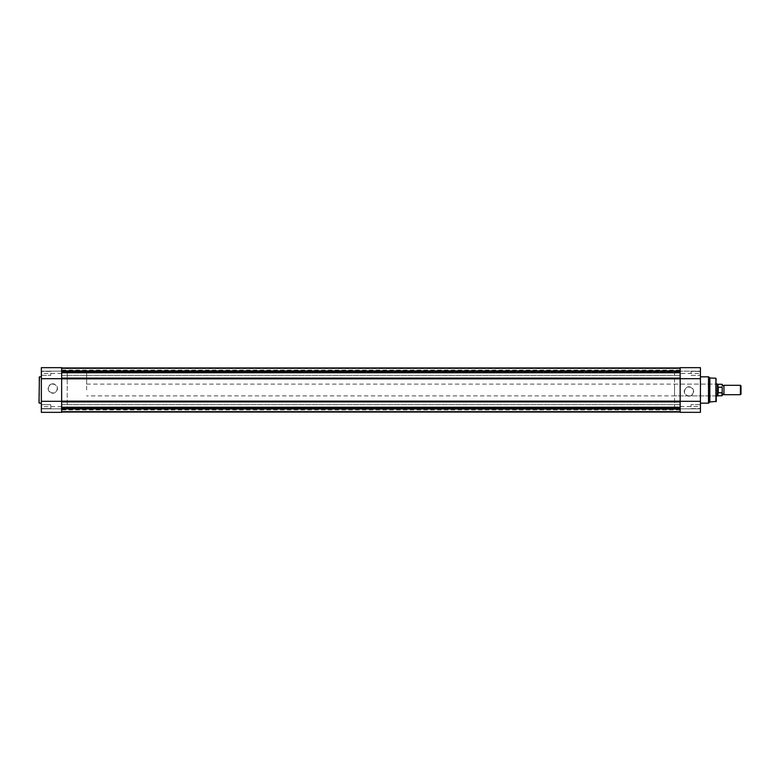 <?xml version="1.0" encoding="UTF-8"?>
<svg xmlns="http://www.w3.org/2000/svg" width="780" height="780" viewBox="0 0 780 780"><rect width="100%" height="100%" fill="white"/><g stroke="black" fill="none" stroke-linecap="round" stroke-linejoin="round"><path stroke-width="0.58" stroke-dasharray="3.9 2.92" d="M61.639 372.772L680.15 372.772L680.15 367.985L680.15 378.856L680.15 378.115L61.639 378.115L61.639 367.955L61.639 370.636L680.15 370.636L61.639 370.636L61.639 401.885L680.15 401.885L680.15 401.144L680.15 412.045L680.15 401.885M61.639 378.115L61.639 378.856L680.15 378.856L680.15 401.144L61.639 401.144L61.639 412.015L61.639 401.885M680.15 373.386L680.15 375.356L680.15 373.386M61.639 373.386L61.639 375.356L61.639 373.386M680.15 406.614L680.15 404.644L680.15 406.614M61.639 367.663L61.639 412.337L41.35 412.337L41.35 367.663M680.15 390L680.15 371.485L680.15 390M61.639 367.985L61.639 371.719L680.15 371.719L680.15 367.955L680.15 371.894L680.15 367.955L680.15 371.719L61.639 371.894L61.639 367.985L680.15 367.955L61.639 367.955M61.639 371.309L61.639 371.894L680.15 371.894L61.639 371.894L61.639 371.309L680.15 371.309L61.639 371.309L61.639 368.54L61.639 371.309M61.639 370.929L61.639 370.012L61.639 370.929L680.15 370.929L680.15 370.012L680.15 370.929L61.639 370.929M61.639 368.599L680.15 368.248L61.639 368.248L680.15 368.248L61.639 368.248L680.15 368.248L680.15 370.744L680.15 368.599L680.15 370.744L680.15 368.599L61.639 368.599M61.639 412.015L61.639 408.281L680.15 408.281L61.639 408.106L61.639 412.045L61.639 408.106L680.15 408.106L61.639 408.106L61.639 408.691L680.15 408.691L61.639 408.691L61.639 412.045L61.639 411.46L61.639 412.045L680.15 412.045L61.639 412.045M61.639 411.401L680.15 411.752L61.639 411.752L680.15 411.752L61.639 411.752L680.15 411.752L680.15 409.256L680.15 411.401L680.15 409.256L680.15 411.401L61.639 411.401L680.15 411.401L61.639 411.401L680.15 411.401L61.639 411.401L680.15 411.401L61.639 411.401L61.639 409.256L61.639 411.401M61.639 409.363L61.639 411.46L680.15 411.46L61.639 411.46L680.15 411.46L61.639 411.46L61.639 409.071L61.639 409.988L61.639 409.071L680.15 409.363L680.15 411.46L680.15 409.071L680.15 409.988L680.15 409.071L61.639 409.363M61.639 390L61.639 408.515L61.639 390M680.15 370.636L680.15 368.54L61.639 368.54L680.15 368.54L61.639 368.54L680.15 368.54L680.15 370.636M680.15 372.772L680.15 378.115M61.639 370.744L680.15 370.744L61.639 370.744M61.639 407.228L680.15 407.228M61.639 409.256L680.15 409.256L61.639 409.256M723.947 394.7L723.947 385.3M740.425 385.3L740.425 394.7M741 394.134L741 385.866M722.183 390L722.183 394.7L722.183 390M86.619 390L86.619 371.485L86.619 390M722.183 394.7L722.183 392.428L718.068 392.759L717.483 384.121M67.216 390L67.216 371.485L67.216 390M722.183 392.428L722.183 385.3M718.243 392.808L718.243 387.192L722.183 387.572M718.068 392.759L718.243 387.192M717.483 395.879L718.068 387.241M718 387.455L718 384.267M718 395.733L718 392.545M688.964 396.162A4.69 4.69 0 0 0 693.654 391.472A4.69 4.69 0 0 0 688.964 386.782A4.69 4.69 0 0 0 684.274 391.472A4.69 4.69 0 0 0 688.964 396.162M688.964 387.075A4.397 4.397 0 0 1 693.361 391.472A4.397 4.397 0 0 1 688.964 395.869A4.397 4.397 0 0 1 684.577 391.472A4.397 4.397 0 0 1 688.964 387.075A4.397 4.397 0 0 1 693.361 391.472A4.397 4.397 0 0 1 688.964 395.869A4.397 4.397 0 0 1 684.577 391.472A4.397 4.397 0 0 1 688.964 387.075M700.138 371.416L700.43 375.658L700.43 371.124L700.43 375.658L700.43 371.124L700.43 375.658L700.138 371.416L700.138 375.356L700.138 371.416L691.021 371.416L700.138 371.416M700.138 404.644L700.43 408.876L700.43 404.342L700.43 408.876L700.43 404.342L700.43 408.876L700.138 404.644L700.138 408.584L700.138 404.644L691.021 404.644L700.138 404.644M716.011 384.121L716.303 396.172L716.011 384.121L716.011 395.879L674.563 395.879L674.563 384.121L716.011 384.121M86.619 384.121L716.303 384.121L716.303 395.879L86.619 395.879M680.15 367.663L680.15 373.454L700.43 373.454L700.43 367.663L700.43 371.183L700.43 367.663L680.15 367.663L680.15 371.183L700.43 371.183L680.15 371.183L680.15 367.663M691.021 408.584L700.138 408.584L691.021 408.584L691.021 404.644L691.021 408.584M691.021 375.356L700.138 375.356L691.021 375.356L691.021 371.416L691.021 375.356M700.43 376.828L700.43 403.172L700.43 376.828M674.563 371.485L674.563 408.515L680.15 408.515L680.15 371.485L680.15 408.515L61.639 408.515L61.639 371.485L61.639 408.515L67.216 408.515L67.216 371.485L61.639 371.485L680.15 371.485L674.563 371.485L674.563 408.515M680.15 373.454L680.15 412.337M700.43 412.337L700.43 373.454M674.563 384.121L674.563 395.879M709.839 401.993L709.839 378.007M716.303 401.359L716.303 378.641M680.15 408.817L700.43 408.817L680.15 408.817M680.15 406.546L700.43 406.546M41.642 404.644L41.642 408.584L41.642 404.644L41.642 408.584L41.642 404.644L50.758 404.644L50.758 408.584L41.642 408.584L50.758 408.584L50.758 404.644L41.642 404.644M41.642 375.356L41.35 371.124L41.35 375.658L41.35 371.124L41.35 375.658L41.35 371.124L41.642 375.356L41.642 371.416L41.642 375.356L50.758 375.356L41.642 375.356M52.816 383.838A4.69 4.69 0 0 0 48.126 388.528A4.69 4.69 0 0 0 52.816 393.218A4.69 4.69 0 0 0 57.505 388.528A4.69 4.69 0 0 0 52.816 383.838M52.816 392.925A4.397 4.397 0 0 1 48.418 388.528A4.397 4.397 0 0 1 52.816 384.13A4.397 4.397 0 0 1 57.213 388.528A4.397 4.397 0 0 1 52.816 392.925A4.397 4.397 0 0 1 48.418 388.528A4.397 4.397 0 0 1 52.816 384.13A4.397 4.397 0 0 1 57.213 388.528A4.397 4.397 0 0 1 52.816 392.925M41.35 408.817L61.639 408.817L61.639 412.337L61.639 408.847L41.35 408.847M50.758 371.416L41.642 371.416L50.758 371.416L50.758 375.356L50.758 371.416M50.758 404.644L50.758 408.584L50.758 404.644M41.35 403.172L41.35 376.828L41.35 403.172M39 377.237L39 402.763M86.619 371.485L67.216 371.485L67.216 408.515L86.619 408.515M61.639 371.183L41.35 371.183L61.639 371.183M61.639 409.09L680.15 409.09L61.639 409.09M61.639 370.909L680.15 370.909L61.639 370.909M722.007 384.267L722.007 387.192M722.007 392.808L722.007 395.733M708.493 376.828L708.493 403.172M708.786 403.046L708.786 376.954M715.913 378.222L715.913 401.778M61.639 406.643L41.35 406.643M39.41 403.172L39.41 376.828M61.639 373.425L41.35 373.425M61.639 371.416L680.15 371.416L61.639 371.416M61.639 404.644L680.15 404.644L61.639 404.644M61.639 408.584L680.15 408.584L61.639 408.584M61.639 375.356L680.15 375.356L61.639 375.356M680.15 409.988L61.639 409.988M680.15 370.012L61.639 370.012M680.15 409.071L61.639 409.071L680.15 409.071"/><path stroke-width="1.17" d="M61.639 401.144L61.639 378.856L680.15 378.856L680.15 401.144L61.639 401.144M680.15 367.955L61.639 367.955L680.15 367.985M680.15 412.045L61.639 412.045L680.15 412.015M61.639 407.228L680.15 407.228M61.639 372.772L680.15 372.772M722.183 384.442L723.07 385.885L723.947 385.3L723.947 394.7L723.07 394.115L722.183 395.558L722.183 387.572M740.425 385.3L741 385.866L741 394.134L740.425 394.7L740.425 385.3L723.947 385.3M716.303 383.828L717.483 384.121L717.483 390L718.068 387.241L722.007 387.192M718.068 392.759L717.483 390L717.483 395.879L722.007 395.733L722.007 392.808L718.068 392.759L718.068 387.241M718.243 392.808L718.243 387.192M722.007 384.267L718 384.267L718 387.455M718 392.545L718 395.733M717.483 395.879L716.303 396.172M715.913 401.778L715.913 378.222L716.303 401.359L709.839 401.993L708.493 403.172L708.493 376.828L708.786 403.046M680.15 367.663L700.43 367.663L700.43 412.337L680.15 412.337L680.15 367.663M715.913 378.222L709.839 378.007L709.839 401.993M709.839 378.007L708.786 376.954M700.43 403.172L708.493 403.172M700.43 376.828L708.493 376.828M680.15 401.32L700.43 401.32M680.15 378.68L700.43 378.68M39 402.763L39.41 376.828L39 402.763M61.639 367.663L61.639 412.337L41.35 412.337L41.35 367.663L61.639 367.663L41.35 367.663M41.35 376.828L39.41 376.828M41.35 403.172L39.41 403.172M61.639 378.68L41.35 378.68M61.639 401.32L41.35 401.32M680.15 401.885L61.639 401.885M680.15 378.115L61.639 378.115M718 384.267L717.483 384.121M723.947 394.7L740.425 394.7M680.15 412.337L700.43 412.337"/></g></svg>
